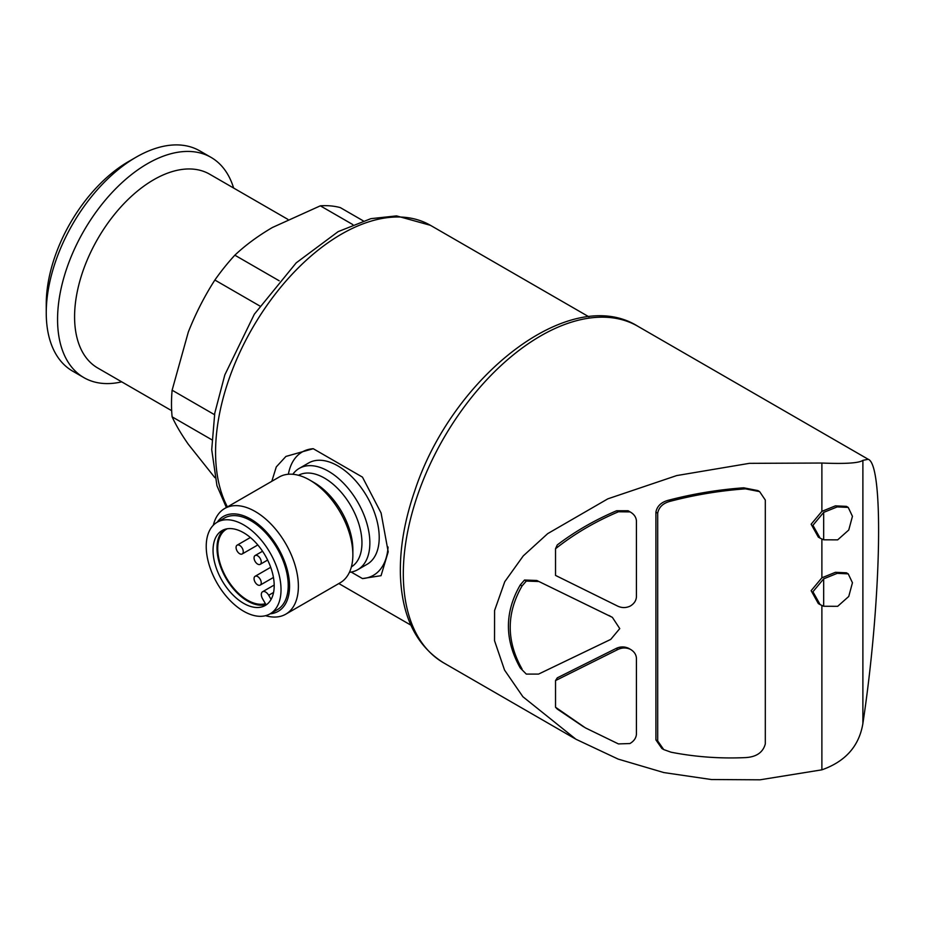 <?xml version="1.0" encoding="UTF-8"?>
<svg xmlns="http://www.w3.org/2000/svg" width="925" height="925" viewBox="0 0 925 925"><rect width="100%" height="100%" fill="white"/><g stroke="black" fill="none" stroke-linecap="round" stroke-linejoin="round"><path stroke-width="1.39" d="M257.647 584.854A5.088 2.937 -120 0 0 260.191 585.109A5.088 2.937 -120 0 0 260.191 579.235A5.088 2.937 -120 0 0 255.103 576.298A5.088 2.937 -120 0 0 254.329 580.38A5.088 2.937 -120 0 0 257.647 584.854M239.667 553.717A5.088 2.937 -120 0 0 242.211 553.959A5.088 2.937 -120 0 0 242.211 548.097A5.088 2.937 -120 0 0 237.124 545.16A5.088 2.937 -120 0 0 236.338 549.23A5.088 2.937 -120 0 0 239.667 553.717M257.647 564.1A5.088 2.937 -120 0 0 260.191 564.342A5.088 2.937 -120 0 0 260.191 558.469A5.088 2.937 -120 0 0 255.103 555.532A5.088 2.937 -120 0 0 254.329 559.613A5.088 2.937 -120 0 0 257.647 564.1M351.199 572.066L362.461 578.564L381.054 575.685L388.199 551.843L381.088 512.993L362.461 477.127L313.24 448.706L285.918 456.43L276.286 466.905L271.811 481.289M214.877 477.658L188.295 444.254C181.208 434.091 175.819 424.957 172.119 416.84A150.047 86.626 -60 0 1 172.119 390.2L188.295 332.121C195.58 313.667 204.425 296.301 214.866 280.032A150.047 86.626 -60 0 1 234.846 255.184C245.449 245.183 257.959 235.956 272.389 227.504L320.328 205.824A150.047 86.626 -60 0 1 340.308 207.605L363.178 220.809M211.837 439.78L172.119 416.84M214.508 414.678L172.119 390.2M259.775 305.967L214.866 280.032M279.177 280.772L234.846 255.184M352.818 224.578L320.328 205.824M555.532 680.58L617.923 649.477C622.097 647.523 626.271 647.477 630.411 649.338L628.618 648.298C624.468 646.436 620.305 646.482 616.119 648.448L557.278 677.84L555.532 680.58L555.532 707.243A185.139 106.895 120 0 0 557.278 709.059L583.617 726.83M555.532 548.745L555.532 575.419L617.923 606.233C622.097 608.083 626.271 608.003 630.411 605.979C634.168 603.632 636.169 600.603 636.423 596.903L636.423 520.74C636.042 516.948 633.868 513.976 629.913 511.803L628.121 510.762L616.628 510.75C594.844 520.012 575.061 531.401 557.278 544.918A185.139 106.895 120 0 0 555.532 548.745C574.148 533.991 595.11 521.665 618.432 511.779L630.11 511.907L628.121 510.762M526.302 674.094L538.57 674.082L610.743 639.395L619.762 628.607L612.373 617.357L536.778 580.472L524.51 580.033L520.266 584.935C504.472 612.188 504.472 639.88 520.266 667.989L526.302 674.094L520.266 667.989M612.13 617.218L536.778 580.472M759.633 491.614L757.829 490.574L743.677 487.81C718.459 489.637 693.657 493.707 669.272 500.032C661.572 501.847 657.12 505.882 655.906 512.115L655.906 739.896L661.907 748.533M821.886 605.517L821.886 769.831L760.026 779.81L711.394 779.532L663.838 772.572L618.143 759.09L575.951 739.248L522.903 696.745L504.541 670.07L494.528 640.69L494.574 610.546L504.761 581.709L523.261 555.89L547.692 533.632L607.829 498.841L676.684 475.577L749.354 463.344L821.886 463.032L821.886 511.363L811.144 524.221L818.324 537.124L819.677 537.899M821.886 539.067L821.886 577.801L811.144 590.67L818.324 603.574L819.677 604.349M848.225 507.409L852.445 516.312L848.757 530.013L837.668 539.865L823.678 539.807L820.128 538.165L812.925 525.308L823.678 512.392L837.206 506.9L848.225 507.409L846.433 506.368L835.414 505.859L821.886 511.363M848.225 573.858L852.445 582.75L848.757 596.452L837.668 606.314L823.678 606.257L820.128 604.615L812.925 591.757L823.678 578.842L837.206 573.35L848.225 573.858L846.433 572.806L835.425 572.309L821.886 577.801M821.886 463.032C845.427 464.003 859.094 463.113 862.886 460.349L862.886 723.512C859.14 746.07 845.473 761.506 821.886 769.831M862.886 723.512C881.328 601.319 884.092 464.674 868.228 459.286L862.886 460.349M171.657 410.677L97.761 368.023A111.902 64.6 -60 0 1 97.761 238.812A111.902 64.6 -60 0 1 209.663 174.201L287.837 219.341M121.73 381.852A127.153 73.41 -60 0 1 83.898 377.631A127.153 73.41 -60 0 1 83.898 230.811A127.153 73.41 -60 0 1 211.062 157.389A127.153 73.41 -60 0 1 233.62 188.041M83.898 377.631L72.589 371.098A127.153 73.41 -60 0 1 46.25 312.893A127.153 73.41 -60 0 1 136.16 157.157A127.153 73.41 -60 0 1 199.742 150.856L211.062 157.389M46.25 312.893L46.25 304.082A116.365 67.19 -60 0 1 128.529 161.563L136.16 157.157M823.678 578.842L823.678 606.257M823.678 512.392L823.678 539.807M657.698 740.925L657.698 513.155C658.912 506.923 663.364 502.899 671.076 501.072C695.461 494.748 720.263 490.666 745.469 488.851L759.622 491.626L765.31 500.055L765.31 743.897C763.021 752.43 756.407 756.997 745.469 757.598C720.263 758.754 695.461 756.962 671.076 752.21L663.711 749.574L657.698 740.925L655.906 739.896M630.411 649.338C634.168 651.547 636.169 654.507 636.423 658.195L636.423 734.357C636.042 738.162 633.868 741.226 629.913 743.538L618.432 743.92L585.398 727.871L555.532 707.243M522.058 669.029C506.276 641.048 506.276 613.368 522.058 585.964L526.302 581.073L524.51 580.033M526.302 581.073L538.57 581.501M522.058 585.964L520.266 584.935M362.461 578.564A71.202 41.116 -120 0 0 388.061 547.01M313.24 448.706A71.202 41.116 -120 0 0 288.38 474.248M349.419 572.309A58.495 33.774 -120 0 0 357.744 569.696L367.098 564.296A58.495 33.774 -120 0 0 379.215 537.518A58.495 33.774 -120 0 0 353.674 478.653A58.495 33.774 -120 0 0 308.603 462.986L299.249 468.385A58.495 33.774 -120 0 0 292.82 474.282M357.744 569.696A58.495 33.774 -120 0 0 369.861 542.917A58.495 33.774 -120 0 0 344.331 484.053A58.495 33.774 -120 0 0 299.249 468.385M265.556 615.692A61.038 35.242 -120 0 0 285.744 614.2L340.215 582.75A61.038 35.242 -120 0 0 352.864 554.803L352.864 549.716A54.795 31.635 -120 0 0 314.118 482.607L309.702 480.052A61.038 35.242 -120 0 0 279.188 477.034L224.706 508.484A61.038 35.242 -120 0 0 213.328 525.227M352.864 554.803A61.038 35.242 -120 0 0 309.702 480.052M285.744 614.2A61.038 35.242 -120 0 0 298.382 586.253A61.038 35.242 -120 0 0 271.742 524.833A61.038 35.242 -120 0 0 224.706 508.484M270.112 613.818A54.795 31.635 -120 0 0 289.56 586.253A54.795 31.635 -120 0 0 260.804 526.429A54.795 31.635 -120 0 0 217.225 522.209A52.898 30.537 -120 0 0 217.178 583.305A52.898 30.537 -120 0 0 270.065 613.853A52.898 30.537 -120 0 0 281.027 589.63A52.898 30.537 -120 0 0 257.936 536.408A52.898 30.537 -120 0 0 217.178 522.232L224.37 518.081A52.898 30.537 -120 0 1 265.128 532.245A52.898 30.537 -120 0 1 288.218 585.479A52.898 30.537 -120 0 1 277.269 609.702L270.065 613.853M213.051 550.387A43.232 24.963 60 0 1 222 530.603A43.232 24.963 60 0 1 265.244 555.555A43.232 24.963 60 0 1 265.244 605.482A43.232 24.963 60 0 1 231.921 593.896A43.232 24.963 60 0 1 213.051 550.387M224.07 529.609A43.232 24.963 -120 0 0 217.005 548.109A43.232 24.963 -120 0 0 247.576 601.053A43.232 24.963 -120 0 0 267.128 604.187M273.557 592.451L268.689 595.272L271.083 599.412M268.689 595.272A6.105 3.527 -120 0 0 262.584 591.746A6.105 3.527 -120 0 0 262.584 598.787L265.417 603.69A42.215 24.374 -120 0 1 224.995 575.257A42.215 24.374 -120 0 1 226.475 529.192A42.215 24.374 -120 0 1 227.249 528.776M227.423 506.912A178.016 102.779 -60 0 1 269.187 302.209A178.016 102.779 -60 0 1 430.46 225.33L588.913 316.812M617.923 649.477L616.119 648.448M610.743 616.489L608.939 615.449M574.899 738.636L443.549 662.797A194.296 112.179 -60 0 1 443.549 438.45A194.296 112.179 -60 0 1 637.845 326.271L868.228 459.286M745.469 488.851L743.677 487.81M671.076 501.072L669.272 500.032M657.698 513.155L655.906 512.115M618.432 511.779L616.628 510.75M351.373 566.898A52.898 30.537 -120 0 0 361.953 542.917A52.898 30.537 -120 0 0 339.105 489.949A52.898 30.537 -120 0 0 298.486 475.288M270.701 567.303L255.103 576.298M273.442 577.466L260.191 585.109M250.374 537.506L237.124 545.16M257.809 544.964L242.211 553.959M262.55 551.242L255.103 555.532M267.637 560.053L260.191 564.342M410.897 625.15L338.828 583.548M443.549 662.797C416.227 645.696 401.843 616.478 400.409 575.153C399.716 548.606 404.491 520.521 414.747 490.886C452.047 376.614 570.054 283.64 637.845 326.271M226.382 507.513L216.947 485.683L211.721 449.654L214.762 413.174L224.833 374.879L254.34 314.211L296.208 262.85L338.145 231.632L370.879 218.658L396.524 215.895L430.46 225.33M663.156 749.238L661.918 748.522M274.182 585.039L262.584 591.746"/></g></svg>
